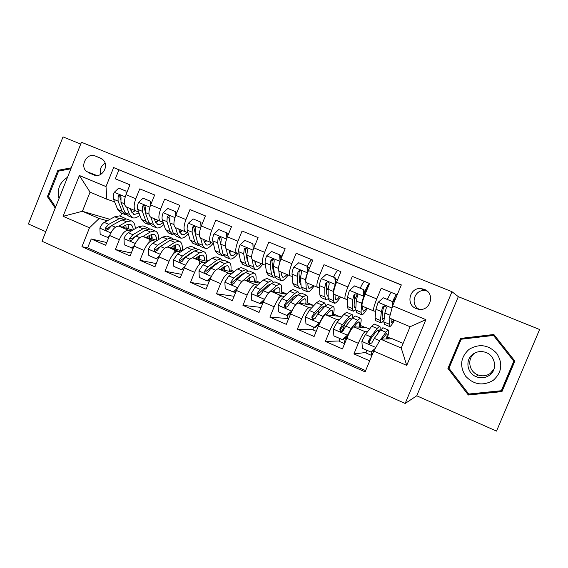 <?xml version="1.0" encoding="UTF-8"?>
<svg xmlns="http://www.w3.org/2000/svg" width="568" height="568" viewBox="0 0 568 568"><rect width="100%" height="100%" fill="white"/><g stroke="black" fill="none" stroke-linecap="round" stroke-linejoin="round"><path stroke-width="0.85" d="M424.253 289.325L421.087 288.579C409.635 287.145 405.36 304.668 416.209 308.58L418.424 309.226C430.281 311.882 435.706 293.379 424.253 289.325M427.086 291.036L424.843 290.603C414.377 289.275 409.784 304.895 419.326 309.347M416.742 395.797L496.524 431.098L539.6 329.511L458.319 296.666L451.993 291.718L405.161 403.465L416.742 395.797L458.319 296.666M451.993 291.718L81.458 142.263L42.011 241.258L405.161 403.465M80.741 144.073L63.012 136.902L28.4 223.984L45.823 231.694M397.195 294.863L381.199 288.274L376.761 298.953L365.16 294.132C362.356 301.232 361.418 305.25 362.363 306.188L373.68 310.937M365.16 294.132L369.576 283.489L352.302 276.382L347.921 286.961L336.54 282.225C333.799 289.275 333.011 293.315 334.176 294.338L345.252 298.988M336.54 282.225L340.899 271.681L323.959 264.709L319.635 275.196L308.467 270.553C305.783 277.546 305.137 281.6 306.521 282.708L317.363 287.266M308.467 270.553L312.769 260.101L296.148 253.257L291.881 263.651L280.926 259.093C278.299 266.037 277.787 270.105 279.385 271.298L289.992 275.764M280.926 259.093L285.171 248.741L268.863 242.025L264.645 252.32L253.896 247.854C251.326 254.741 250.942 258.83 252.739 260.101L263.133 264.468M253.896 247.854L258.092 237.587L242.082 230.999L237.921 241.208L227.37 236.821C224.85 243.658 224.594 247.754 226.589 249.111L236.764 253.385M227.37 236.821L231.51 226.646L215.797 220.171L211.686 230.296L201.328 225.986C198.864 232.781 198.722 236.884 200.909 238.311L210.877 242.5M201.328 225.986L205.417 215.904L189.996 209.549L185.928 219.582L175.761 215.35C173.346 222.095 173.325 226.213 175.682 227.711L185.452 231.815M175.761 215.35L179.8 205.353L164.656 199.112L160.637 209.067L150.655 204.906C148.291 211.601 148.376 215.733 150.911 217.296L160.488 221.321M150.655 204.906L154.645 194.994L139.771 188.867L135.802 198.736C133.473 205.396 133.622 209.528 136.263 211.133L138.627 211.928M132.841 230.076L118.861 226.149C115.595 225.986 112.507 229.103 109.596 235.486L105.662 245.269L91.221 238.951L106.756 242.55M131.194 231.027L128.51 230.288C125.308 230.154 122.248 233.299 119.323 239.71L115.382 249.522L131.272 253.001M115.382 249.522L130.079 255.955L134.055 246.093C136.987 239.639 140.005 236.458 143.108 236.544L157.293 240.385M182.186 250.857L167.794 247.123C164.848 247.115 161.908 250.374 158.962 256.885L154.943 266.839L139.969 260.286L156.243 263.609M207.547 261.486L192.921 257.886C190.145 257.971 187.284 261.301 184.323 267.883L180.255 277.915L165.011 271.248L181.696 274.365M233.377 272.271L218.51 268.856C215.911 269.026 213.128 272.434 210.16 279.08L206.035 289.204L190.507 282.402L207.639 285.264M259.711 283.205L244.567 280.024C242.153 280.28 239.455 283.773 236.473 290.482L232.298 300.692L216.479 293.777L234.101 296.29M286.563 294.267L271.106 291.398C268.891 291.753 266.278 295.325 263.282 302.105L259.058 312.407L242.941 305.357L261.102 307.416M313.955 305.428L298.143 302.985C296.127 303.44 293.613 307.089 290.596 313.948L286.322 324.342L269.899 317.15L287.444 318.499M341.546 317.086L339.941 316.404L325.72 314.793C323.888 315.346 321.474 319.088 318.442 326.011L314.104 336.504L297.369 329.177L313.188 329.646M369.576 329.057L365.934 327.502L353.793 326.827C352.188 327.488 349.867 331.314 346.821 338.315L342.433 348.901L325.372 341.432L339.416 340.97M376.761 298.953C373.929 306.081 372.942 310.092 373.787 310.987L375.718 311.342M347.921 286.961C345.152 294.032 344.307 298.058 345.387 299.045L347.36 299.492M319.635 275.196C316.923 282.211 316.22 286.258 317.526 287.337L319.55 287.848M326.557 289.616L327.104 289.751M291.881 263.651C289.233 270.616 288.665 274.678 290.177 275.842L292.25 276.41M299.371 278.356L300.564 278.682M264.645 252.32C262.054 259.235 261.621 263.311 263.339 264.553L265.462 265.171M272.697 267.265L273.57 267.521M237.921 241.208C235.386 248.067 235.074 252.156 236.991 253.484L239.171 254.137M246.512 256.36L247.087 256.537M211.686 230.296C209.201 237.104 209.017 241.208 211.126 242.607L213.348 243.303M185.928 219.582C183.499 226.341 183.429 230.459 185.722 231.929L187.994 232.66M160.637 209.067C158.259 215.776 158.302 219.901 160.772 221.442L163.094 222.202M88.594 172.736L93.912 174.937C101.573 178.615 109.489 166.232 103.362 160.105L100.621 158.167L95.282 155.994C87.11 152.188 79.435 165.991 86.62 171.529L95.388 175.37M403.138 343.391L392.381 338.798L380.553 339.146L401.207 347.999L410.096 326.728L389.357 318.009L392.63 305.825L401.335 284.916L113.621 167.56L106.003 186.581L106.862 199.205L114.594 201.832M392.63 305.825L425.872 319.656L406.738 365.394L373.772 351.088L365.118 371.87L81.934 246.689L89.51 227.775L63.076 216.309L79.357 175.498L106.003 186.581M367.524 331.762L365.174 331.705L353.793 326.827L365.174 331.705M339.245 319.798L336.888 319.578L325.72 314.793L336.888 319.578M311.512 308.019L309.127 307.686L298.172 302.985M284.305 296.432L281.884 296.006L271.135 291.398M267.038 286.939L266.001 286.733M257.602 285.044L255.153 284.554L244.595 280.024M241.052 276.005L239.866 275.743M231.396 273.854L228.904 273.3L218.538 268.863M247.698 271.05L246.036 269.601L242.33 271.099L233.789 278.036L230.793 282.126L232.113 282.381L241.741 274.465M246.398 280.407L249.551 277.802M216.82 263.822L216.003 263.566M224.537 267.393L223.536 267.159M215.087 265.128L214.207 264.915M205.666 262.863L203.131 262.26L192.957 257.893M220.682 269.353L223.941 266.846L224.509 267.109M190.82 253.016L191.309 253.221L190.734 253.072M199.957 257.048L198.892 256.771M189.598 254.407L189.016 254.258M180.397 252.064L167.83 247.13M198.928 256.189L199.908 256.601M175.81 246.853L174.916 246.611M155.575 241.457L143.15 236.551M174.944 245.944L175.725 246.278M152.082 236.813L151.344 236.615M151.365 235.876L151.961 236.125M91.221 238.951L87.642 247.875L365.636 370.627M365.16 331.705C363.655 332.408 361.383 336.277 358.33 343.306L353.914 353.928L369.711 360.836M325.372 341.432L329.731 330.903C332.763 323.952 335.141 320.174 336.867 319.578M297.369 329.177L301.672 318.747C304.689 311.86 307.167 308.175 309.106 307.678L309.127 307.686M269.899 317.15L274.145 306.812C277.149 300.003 279.726 296.404 281.863 296.006L271.106 291.398M242.941 305.357L247.137 295.104C250.126 288.366 252.788 284.845 255.124 284.547L255.153 284.554M216.479 293.777L220.625 283.617C223.6 276.943 226.348 273.506 228.876 273.293L228.904 273.3M190.507 282.402L194.604 272.335C197.565 265.732 200.397 262.366 203.095 262.253L203.131 262.26M165.011 271.248L169.051 261.259C172.005 254.72 174.916 251.439 177.791 251.404L177.827 251.411M139.969 260.286L143.967 250.389C146.899 243.913 149.888 240.697 152.927 240.754L152.969 240.761M401.299 285.001L118.925 169.818L115.325 178.806L129.937 184.82L125.989 194.654C123.682 201.299 123.874 205.431 126.579 207.064L135.958 211.012M106.862 199.205L90.063 192.14L82.41 211.289L99.144 218.467L89.51 227.775M109.958 219.326L82.41 211.289L63.076 216.309M128.758 226.937L128.176 226.774M107.246 220.782L99.144 218.467M128.176 225.972L128.595 226.149M121.786 213.17L120.53 216.301M182.321 249.387L183.571 249.92M206.432 259.683L208.69 260.648M230.956 270.162L234.257 271.568M255.919 280.819L260.3 282.694M281.316 291.668L286.819 294.018M307.174 302.716L313.28 305.321M333.494 313.955L338.961 316.291M360.297 325.407L365.096 327.452M387.589 337.058L391.7 338.819M118.925 169.818L113.621 167.56M87.642 247.875L81.934 246.689M128.169 227.044L128.801 227.228M128.155 227.441L128.865 227.747M353.914 353.928L366.14 352.458M151.337 236.884L152.117 237.104M151.308 237.339L152.181 237.715M174.894 246.888L175.846 247.137M174.852 247.407L175.895 247.854M198.864 257.048L199.986 257.332M198.807 257.652L200.021 258.17M206.319 260.861L207.632 261.422M222.883 269.864L223.259 267.372L224.552 267.677M223.174 268.068L224.573 268.664M230.814 271.334L232.582 272.086M249.16 278.086L249.565 278.178M248.301 278.81L249.551 279.349M255.742 281.991L257.481 282.736M274.422 289.978L274.976 290.22M281.11 292.839L282.821 293.571M306.933 303.88L308.616 304.604M333.224 315.119L334.879 315.829M333.437 277.063L333.97 276.296M359.984 326.564L361.61 327.26M341.801 331.698L344.371 325.499M346.757 336.916L347.318 337.158M356.306 296.709L357.18 294.607M359.906 288.033L360.247 287.202L360.637 287.33M366.58 289.268L367.105 289.439M360.247 287.202L360.623 287.358M366.346 289.73L366.892 289.95M387.241 338.223L388.839 338.904M368.824 342.511L369.811 340.147M373.772 351.088L380.553 339.146M383.031 308.381L383.94 306.202M386.851 299.201L387.199 298.363L387.795 298.548M387.199 298.363L387.774 298.605M393.475 300.969L394.476 301.381M90.063 192.14L79.357 175.498M425.872 319.656L410.096 326.728M406.738 365.394L401.207 347.999M105.13 163.264C100.927 165.884 99.428 169.626 100.628 174.468M71.277 167.823L57.865 170.329L47.407 196.62L55.231 208.087M514.871 361.099L493.862 334.495L460.534 338.414L447.918 368.426L468.33 395.008L501.956 391.608L514.871 361.099M48.777 197.032L47.407 196.62M59.484 170.925L57.865 170.329M493.883 334.531L461.166 338.379L448.72 367.979L468.87 394.199L502.034 390.834L514.715 360.9M502.034 390.834L501.956 391.608M468.87 394.199L468.33 395.008M448.72 367.979L447.918 368.426M461.166 338.379L460.534 338.414M126.117 194.341L125.975 191.096L118.719 188.093L114.175 192.417C113.138 195.222 112.925 197.486 113.529 199.219L117.675 209.422L121.169 212.908L124.463 214.306M126.65 207.093L129.483 214.413L132.862 217.864C134.914 218.325 137.243 217.452 139.849 215.236M130.242 208.605L131.393 211.608L134.211 214.505L139.053 213.078M125.975 191.096L118.719 188.093M131.748 217.388L128.411 215.975L124.988 212.51L120.97 202.336L120.998 197.586L120.444 195.577C119.379 194.952 118.606 195.222 118.101 196.379L118.087 201.129L122.148 211.317L125.606 214.789L126.536 214.924M132.415 212.418L134.538 210.409M132.5 209.556L131.002 210.593M131.854 212.588L135.283 210.721M120.657 199.865L119.883 197.011L118.101 196.379M122.276 227.108L125.997 225.02L129.958 224.218C131.875 224.793 132.983 226.66 133.281 229.827M118.74 226.121L126.522 221.79L131.236 220.845C133.778 221.626 135.134 224.232 135.312 228.648M108.658 237.807L100.16 234.364L99.897 228.024C101.083 225.276 102.531 223.401 104.235 222.393L114.722 216.77L119.543 215.883L120.686 216.365M107.352 237.488L109.667 235.301M125.855 218.815L123.973 217.764L119.195 218.673L108.772 224.346L105.399 228.038L106.074 230.225L108.282 229.28L111.64 225.574L122.028 219.88L126.785 218.957L127.906 219.433M128.063 228.734L128.112 224.75M128.943 228.982L127.864 224.254M125.847 225.106L126.181 228.208M126.153 229.266L126.025 230.764M105.399 228.038L107.238 228.528L110.554 226.362M67.5 177.301C59.668 182.292 56.843 189.392 59.015 198.594M55.636 207.079L48.45 196.556L58.582 171.096L70.886 168.795M469.076 349.348C460.541 357.18 459.377 366.119 465.59 376.151C473.783 384.806 482.999 386.204 493.223 380.354C501.913 372.445 503.078 363.435 496.716 353.317C488.366 344.74 479.158 343.413 469.076 349.348M472.988 354.127C464.894 359.615 466.868 373.282 476.311 376.761C481.011 378.522 485.391 378.025 489.46 375.27C498.15 369.484 495.182 354.723 484.859 352.124C480.528 350.96 476.573 351.627 472.988 354.127M494.039 369.008L490.319 373.403C486.442 376.03 482.267 376.506 477.787 374.837C468.777 371.522 466.889 358.493 474.614 353.253L475.402 352.721M493.471 335.439L513.806 361.198L501.303 390.727L468.749 394.029L448.976 368.291L461.195 339.231L493.471 335.439L513.806 361.198M150.619 204.991L150.442 201.249L143.058 198.182L138.443 202.535C137.392 205.36 137.136 207.632 137.676 209.344L141.404 219.454L144.662 222.855L148.092 224.31M150.889 217.288L153.417 224.53L156.555 227.889C158.671 228.329 161.106 227.214 163.861 224.537M154.276 218.708L155.298 221.683L157.918 224.509C159.438 224.843 161.191 224.161 163.179 222.464M150.442 201.249L143.058 198.182M155.504 227.441L152.025 225.972L148.837 222.592L145.252 212.524L145.387 207.774L144.932 205.843C143.839 205.091 143.008 205.325 142.44 206.546L142.312 211.289L145.955 221.378L149.171 224.765L150.172 224.878M155.575 222.365L157.79 220.185M155.866 219.376L154.787 220.199M155.611 222.443L158.692 220.569M144.989 210.508L144.123 207.142L142.44 206.546M175.569 215.84L175.356 211.573L167.837 208.456L163.151 212.837C162.086 215.684 161.781 217.956 162.256 219.653L165.544 229.657L168.554 232.972L172.132 234.485M175.569 227.669L177.77 234.825L180.659 238.091C182.839 238.496 185.395 237.076 188.335 233.839M178.735 228.989L179.63 231.936L182.037 234.683C183.499 234.982 185.218 234.222 187.191 232.397M175.356 211.573L167.837 208.456M176.754 212.098L176.79 212.801M179.673 237.672L176.044 236.139L173.112 232.852L169.96 222.89L169.917 216.394C168.802 215.407 167.901 215.57 167.212 216.898L166.971 221.634L170.18 231.609L173.141 234.911L174.227 234.996M179.651 232.014L181.44 230.125M181.227 234.343L182.037 234.683M179.63 229.365L179.012 229.898M179.793 232.418L182.513 230.58M169.761 221.506L168.795 217.445L167.212 216.898M200.973 226.909L200.724 222.095L193.063 218.914L188.306 223.323C187.22 226.192 186.879 228.471 187.277 230.154L190.11 240.037L192.864 243.26L196.592 244.844M200.681 238.219L202.563 245.298L205.183 248.479C207.405 248.827 210.068 247.08 213.163 243.246M203.635 239.455L204.388 242.366L206.582 245.042C207.931 245.291 209.542 244.51 211.417 242.699M200.724 222.095L193.063 218.914M202.03 222.571L202.101 224.069M204.267 248.088L200.49 246.491L197.82 243.296L195.122 233.441L195.456 227.42C194.398 225.922 193.397 225.922 192.438 227.434L192.083 232.17L194.831 242.032L197.536 245.241L198.715 245.277M204.217 241.698L205.495 240.243M196.755 239.412L193.915 227.938L192.438 227.434M204.43 242.522L206.738 240.761M226.845 238.184L226.554 232.802L218.751 229.571L213.923 234.002C212.815 236.891 212.425 239.171 212.751 240.839L215.123 250.609L217.608 253.74L221.492 255.38M226.256 248.947L227.789 255.962L230.146 259.043C232.191 259.32 234.705 257.538 237.687 253.69M228.982 250.112L229.593 252.987L231.559 255.579C232.802 255.785 234.328 254.968 236.125 253.115M226.554 232.802L218.751 229.571M227.761 233.242L227.882 235.55M229.302 258.688L225.368 257.02L222.961 253.917L220.746 244.19L221.264 239.355C220.838 236.828 219.795 236.43 218.119 238.162L217.643 242.891L219.922 252.632L222.358 255.749L223.643 255.714M229.259 251.404L229.969 250.531M222.358 251.262L219.489 238.624L218.119 238.162M229.536 252.724L231.396 251.127M146.232 237.388L149.845 235.202L153.63 234.307C155.525 234.868 156.541 236.835 156.683 240.221M142.873 236.494L150.421 231.964L154.936 230.913C157.521 231.716 158.742 234.598 158.614 239.561M133.132 248.379L124.278 244.844L124.001 238.439C125.194 235.67 126.621 233.76 128.269 232.717L138.414 226.859L143.037 225.858L144.116 226.32M131.599 248.024L134.304 245.504M149.398 228.869L147.545 227.775L142.966 228.79L132.884 234.705L129.589 238.468L130.299 240.69L132.514 239.731L135.809 235.954L145.848 230.019L150.399 228.989L151.464 229.436M150.804 241.151L151.017 239.923M151.18 238.73L151.322 234.492M152.224 239.014L151.415 234.463M129.589 238.468L131.329 238.915L142.987 231.709M149.249 235.564L149.405 238.248M149.356 239.213L148.88 242.607M170.613 247.854L174.113 245.561L177.72 244.574C179.502 245.078 180.418 247.023 180.461 250.41M167.418 247.073L174.738 242.323L179.048 241.151C181.668 241.982 182.726 245.213 182.207 250.843M158.266 258.603L157.762 259.072L156.285 258.752L148.83 255.515L148.532 249.047C149.739 246.249 151.145 244.311 152.735 243.225L162.526 237.119L166.935 236.011L167.951 236.437M156.285 258.752L159.395 255.877M173.346 239.107L171.529 237.956L167.155 239.093L157.435 245.241L154.205 249.089L154.957 251.347L157.194 250.374L160.41 246.519L170.081 240.342L174.433 239.192L175.427 239.611M173.737 253.541L174.518 249.998M174.681 248.912L174.951 245.078M175.647 251.936L175.817 250.552M175.903 249.224L175.356 244.886M154.205 249.089L155.845 249.487L168.277 241.492M173.006 246.285L173.02 248.479M195.427 258.504L198.807 256.111L202.236 255.018C203.905 255.472 204.707 257.396 204.65 260.776M192.382 257.858L199.489 252.859L203.578 251.567C206.035 252.327 206.929 255.529 206.276 261.173M183.89 268.955L182.804 269.956L181.419 269.672L173.829 266.378L173.517 259.846L177.642 253.924L187.057 247.57L191.26 246.334L192.204 246.739M192.105 252.22L192.211 252.604M181.419 269.672L184.955 266.435M197.707 249.544L195.924 248.322L191.771 249.572L182.427 255.976L179.275 259.903L180.099 262.203L182.314 261.216L185.459 257.276L194.753 250.843L198.885 249.579L199.808 249.97M198.58 259.285L198.942 256.019M199.198 264.539L199.872 260.861M199.986 259.626L199.695 255.557M179.275 259.903L180.809 260.258L191.104 252.824L193.439 251.752M197.11 257.311L197.039 258.901M223.941 266.846L227.186 265.646C228.734 266.051 229.422 267.947 229.259 271.326M217.75 268.891L224.687 263.587L228.549 262.175C230.821 262.856 231.559 266.023 230.764 271.674M209.99 279.499L208.3 281.032L207.015 280.798L199.29 277.44L198.949 270.837L203.003 264.816L212.027 258.199L216.01 256.85L216.884 257.219M216.72 263.069L216.834 263.808M207.015 280.798L210.991 277.184M222.486 260.187L220.76 258.866L216.827 260.243L207.874 266.91L204.799 270.915C204.374 272.42 204.934 273.222 206.475 273.314L207.895 272.249L210.955 268.231L219.859 261.536L223.771 260.144L224.623 260.506M224.481 270.226L224.431 266.491M204.799 270.915L206.234 271.22L216.103 263.495L218.857 262.288M221.541 268.692L221.456 269.53M253.2 249.679L252.866 243.715L244.922 240.42L240.016 244.879C238.887 247.797 238.446 250.076 238.695 251.723L240.576 261.365L242.792 264.397L246.831 266.108M247.137 259.803L247.605 259.413M252.291 259.832L253.477 266.818L255.55 269.8C257.425 270.006 259.796 268.167 262.679 264.276M254.784 260.96L255.252 263.793L256.984 266.307C258.128 266.47 259.569 265.597 261.301 263.701M252.866 243.715L244.922 240.42M253.967 244.112L254.144 247.243M254.784 269.473L250.687 267.741L248.564 264.738L246.839 255.138L247.456 250.417C247.541 248.386 246.675 247.669 244.858 248.251L244.283 249.089L243.679 253.811L245.468 263.431L247.627 266.442L249.032 266.3M248.159 262.487L247.25 260.421L245.504 250.765L246.036 248.635L244.858 248.251M255.117 262.991L256.48 261.678M240.427 283.219L241.045 282.417M249.537 277.773L252.582 276.467C254.002 276.822 254.578 278.682 254.301 282.069M254.031 284.071L253.882 284.887M243.445 280.258L250.332 274.507L253.96 272.967C256.047 273.563 256.622 276.694 255.678 282.36M236.572 290.241L234.272 292.314L225.212 288.707L224.857 282.033L228.826 275.906L237.452 269.019L241.201 267.549L242.004 267.89M241.719 274.23L241.776 275.416M233.086 292.122L237.523 288.132M230.793 282.126L231.46 284.39L233.945 283.489L236.927 279.385L245.426 272.42L249.096 270.901L249.877 271.234M247.598 280.656L247.889 279.158M249.402 281.039L249.544 277.766M241.556 274.365L244.609 273.087M280.052 261.394L279.669 254.826L271.575 251.468L266.591 255.962C265.441 258.901 264.958 261.181 265.121 262.806L266.498 272.32L268.43 275.253L272.633 277.028M273.066 270.105L273.804 269.339M280.805 257.638L284.199 251.106M279.527 263.019L278.49 267.933M278.803 270.808L279.641 277.873L281.416 280.748C283.127 280.876 285.37 278.959 288.161 274.99M281.061 272.008L281.38 274.805L282.864 277.227C283.908 277.34 285.264 276.424 286.918 274.472M279.669 254.826L271.575 251.468M280.663 255.181L280.897 259.157M280.727 280.457L276.467 278.654L274.628 275.757L273.414 266.286L274.159 261.578C274.387 259.938 273.712 259.114 272.136 259.1L270.929 260.222L270.198 264.936L271.476 274.422L273.35 277.333L274.905 277.021M274.365 273.677L273.229 271.369L271.987 261.841L272.072 260.591L273.18 259.441L272.136 259.1M281.21 273.293L282.019 272.406M264.858 298.661L268.465 292.932L276.453 285.626L279.839 283.957C281.728 284.469 282.126 287.564 281.032 293.237M272.583 291.668L275.594 288.899L278.434 287.486C279.726 287.777 280.18 289.616 279.783 293.01M279.463 294.969L278.561 298.661M280.535 295.431L280.166 296.837M263.68 301.168L260.719 303.802L251.617 300.181L251.241 293.443L255.131 287.202L263.332 280.045L266.839 278.434L267.571 278.746M262.757 301.984L262.026 305.172M267.088 285.761L266.988 287.514M259.64 303.667L264.546 299.286M273.336 282.168L271.767 280.528L268.302 282.161L260.187 289.375L257.276 293.549L258.035 295.878L260.485 294.934L263.382 290.745L271.454 283.503L274.884 281.856L275.586 282.154M274.742 292.073L275.026 289.424M257.276 293.549L258.483 293.755L267.464 285.427L270.723 284.156M307.522 273.016L306.976 266.151L298.725 262.728L293.663 267.251C292.499 270.212 291.959 272.491 292.044 274.103L292.896 283.475L294.529 286.3L298.903 288.154M299.528 280.379L300.593 279.037M307.409 266.264C309.042 262.7 310.504 260.506 311.782 259.697M307.394 272.974C306.216 275.949 305.648 278.228 305.69 279.825L306.28 289.126L307.757 291.902C309.29 291.952 311.406 289.95 314.097 285.896M307.828 283.262L307.991 286.009L309.219 288.345C310.156 288.416 311.42 287.444 313.003 285.434M306.976 266.151L298.725 262.728M307.863 266.456L308.161 271.312M307.139 291.64L302.716 289.765L301.175 286.975L300.493 277.645L301.374 272.945C301.636 271.483 301.061 270.631 299.634 270.396L298.079 271.568L297.213 276.275L297.966 285.619L299.542 288.423L301.288 287.848M301.026 284.88L299.691 282.516L298.974 273.123L299.102 271.88L300.557 270.688L299.634 270.396M299.4 293.585L297.966 291.654L292.953 289.524L289.694 291.263L281.927 298.711L278.128 305.059L278.526 311.868L286.691 315.417L291.76 310.952L295.516 304.547L303.056 296.95L306.188 295.147C307.87 295.573 308.09 298.633 306.834 304.327M299.244 303.156L302.126 300.231L304.753 298.704C305.918 298.938 306.237 300.756 305.719 304.157M292.953 289.524L293.599 289.801M287.578 315.503C287.145 317.661 287.266 318.825 287.926 318.989L288.43 319.209M292.797 297.731L292.392 300.287M291.313 312.293L287.664 315.51L286.691 315.417M297.966 291.654L294.756 293.422L287.074 300.919L284.256 305.186L285.065 307.558L287.529 306.599L290.333 302.325L297.959 294.785L301.139 293.003L301.764 293.265M300.522 303.347L300.827 301.551M285.065 307.558L286.052 307.678L285.342 305.335L286.173 304.249L293.848 296.695L296.546 295.204L297.192 295.545M335.589 284.682L334.808 277.688L326.401 274.202L321.254 278.753C320.068 281.735 319.472 284.021 319.472 285.612L319.784 294.835L321.105 297.554L325.656 299.478M326.572 290.518L328.176 288.082M333.594 277.12C335.234 273.52 336.639 271.284 337.825 270.418M335.248 284.582C334.048 287.585 333.43 289.872 333.38 291.441L333.409 300.6L334.573 303.255C335.929 303.22 337.91 301.139 340.509 296.993M335.092 294.721L335.092 297.433L336.057 299.67C336.888 299.684 338.052 298.661 339.558 296.595M334.808 277.688L326.401 274.202M335.574 277.944L335.944 283.716M334.048 303.028L329.44 301.083L328.219 298.399L328.077 289.219L329.106 284.525C329.39 283.155 328.858 282.303 327.516 281.962L325.748 283.127L324.74 287.82L324.946 297.021L326.209 299.712L328.226 298.704M328.183 296.063L327.686 296.134L326.635 293.869L326.643 283.382L325.748 283.127M325.869 305.378L324.647 302.985L319.536 300.813L316.539 302.694L309.226 310.433L305.52 316.901L305.939 323.781L314.267 327.402L319.408 322.908L323.071 316.383L330.15 308.488L333.011 306.542C334.488 306.876 334.516 309.908 333.096 315.63M319.408 322.908L319.812 322.929M326.394 314.871L329.156 311.775L331.563 310.128C332.585 310.298 332.77 312.095 332.124 315.517M319.536 300.813L320.103 301.054M313.415 327.033C312.989 329.014 313.06 330.065 313.621 330.178L316.248 331.329M318.769 310.298L317.846 314.061M319.486 323.625L315.126 327.438L314.267 327.402M324.647 302.985L321.694 304.888L314.473 312.691L311.747 317.05L312.599 319.457L315.077 318.485L317.796 314.118L324.96 306.28L327.878 304.356L328.418 304.59M326.735 314.906L326.863 314.352M312.599 319.457L313.472 319.528L312.705 317.136L313.5 316.021L320.728 308.175L323.199 306.564L324.009 307.316M364.195 296.574L363.641 296.425L363.172 289.453L354.602 285.896L349.377 290.475L347.424 297.334L347.169 306.408L348.17 309.013L352.898 311.015M354.311 300.266L357.279 294.792M360.254 288.175C361.894 284.532 363.25 282.253 364.336 281.337M363.641 296.425L361.603 303.284L361.056 312.279L361.894 314.821C363.066 314.7 364.897 312.528 367.389 308.296M362.867 306.4L362.704 309.063L363.392 311.2C364.102 311.172 365.174 310.092 366.601 307.97M363.172 289.453L354.602 285.896M363.818 289.659L364.273 296.368M368.163 286.883L364.159 294.7M363.889 290.717L364.997 291.178C366.758 287.081 368.234 284.504 369.427 283.432M361.454 314.629L356.661 312.606L355.767 310.043L356.2 301.019L357.371 296.333C357.67 295.012 357.166 294.153 355.866 293.755L353.949 294.906L352.792 299.592L352.43 308.637L353.367 311.214L355.795 309.432M364.997 291.178L364.067 293.344M355.902 307.111L354.865 307.607L354.084 305.435L354.709 295.111L353.949 294.906M352.685 317.732C352.877 315.652 352.593 314.58 351.819 314.523L346.615 312.315L343.881 314.338L337.051 322.383L333.437 328.964L333.877 335.922L342.362 339.614L347.595 335.084L351.159 328.446L357.748 320.238L360.346 318.144C361.603 318.385 361.425 321.396 359.821 327.161M347.595 335.084L348.248 335.092M354.049 326.841L356.697 323.533L358.869 321.765C359.75 321.871 359.792 323.654 358.99 327.118M346.615 312.315L347.098 312.521M346.402 338.01L347.176 337.484M339.77 338.485C339.288 340.459 339.288 341.489 339.77 341.574L344.599 343.675C344.208 342.93 344.662 340.743 345.983 337.108M344.882 323.753L342.241 331.542M348.205 335.177L343.107 339.593L342.362 339.614M347.012 336.213L346.082 340.097M351.819 314.523L349.135 316.575L342.397 324.683L339.763 329.135L340.658 331.577L343.164 330.597L345.784 326.139L352.465 317.995L355.114 315.922L355.568 316.12M340.658 331.577L341.411 331.598L340.594 329.163L348.106 319.862L350.349 318.13L351.116 319.635M395.86 298.058L395.427 297.923L392.694 302.723M392.438 306.514L392.09 301.438L383.35 297.817L378.04 302.424L375.917 309.29L375.072 318.201L375.746 320.686L380.659 322.766M382.953 309.091L384.522 305.932M387.404 299.435C389.037 295.75 390.344 293.422 391.331 292.449M389.989 318.272L389.222 324.186L389.719 326.6C390.663 326.415 392.275 324.278 394.561 320.196M391.118 318.747L391.245 322.951C391.792 322.873 392.687 321.864 393.915 319.919M392.09 301.438L383.35 297.817M396.514 294.579C395.548 295.566 394.249 297.909 392.616 301.601L392.864 305.25M389.371 326.451L384.394 324.342L383.833 321.907L384.855 313.039L386.183 308.374C386.496 307.082 386.013 306.216 384.735 305.776L382.69 306.919L381.391 311.584L380.432 320.473L381.043 322.922C381.696 322.858 382.711 321.808 384.075 319.777M384.316 317.746L382.555 319.287L382.058 317.214L383.322 307.061L382.69 306.919M394.668 300.926L393.688 300.522M382.2 339.096L386.687 333.615C387.419 333.657 387.298 335.447 386.339 338.975M380.936 339.131L385.878 332.216L388.185 329.972C389.215 330.114 388.824 333.111 387.014 338.954M374.816 349.256L371.01 352.061L362.356 348.298L361.894 341.269L365.401 334.566L371.749 326.202L374.198 324.03L374.596 324.2M366.601 350.144C366.062 352.117 365.991 353.126 366.395 353.168L371.373 355.334M370.819 338.784L369.136 343.278M371.01 352.061L375.32 348.369M372.942 350.861L372.984 351.883L373.467 351.826M372.012 355.327L371.507 355.398C371.081 355.334 371.231 354.098 371.962 351.699M379.672 331.045C380.361 327.899 380.304 326.309 379.495 326.281L377.102 328.481L370.854 336.902L368.327 341.453L369.257 343.931L371.791 342.951L374.305 338.386L380.489 329.923L383.222 327.864M369.257 343.931L369.882 343.896L369.022 341.425L369.74 340.246L375.995 331.776L378.011 329.916C378.579 329.923 378.7 330.895 378.359 332.841M128.553 230.296L118.904 226.163M119.323 239.71L109.596 235.486M358.33 343.306L346.821 338.315M329.731 330.903L318.442 326.011M301.672 318.747L290.596 313.948M274.145 306.812L263.282 302.105M247.137 295.104L236.473 290.482M220.625 283.617L210.16 279.08M194.604 272.335L184.323 267.883M169.051 261.259L158.962 256.885M143.967 250.389L134.055 246.093M135.802 198.736L125.989 194.654M102.041 158.933L95.282 155.994M125.223 196.869L114.289 192.311M122.148 211.317L117.675 209.422M129.483 214.413L124.988 212.51M118.087 201.129L113.529 199.219M124.484 203.813L120.97 202.336M99.904 228.18L110.81 232.894M122.028 219.88L126.522 221.79M114.722 216.77L119.195 218.673M111.64 225.574L115.403 227.193M104.235 222.393L108.772 224.346M149.86 207.135L138.556 202.428M145.955 221.378L141.404 219.454M153.417 224.53L148.837 222.592M142.312 211.289L137.676 209.344M149.001 214.093L145.252 212.524M174.951 217.601L163.272 212.73M170.18 231.609L165.544 229.657M177.77 234.825L173.112 232.852M166.971 221.634L162.256 219.653M173.957 224.566L169.96 222.89M200.504 228.251L188.427 223.217M194.831 242.032L190.11 240.037M202.563 245.298L197.82 243.296M192.083 232.17L187.277 230.154M199.368 235.223L195.122 233.441M226.525 239.1L214.044 233.895M219.922 252.632L215.123 250.609M227.789 255.962L222.961 253.917M217.643 242.891L212.751 240.839M225.248 246.079L220.746 244.19M124.009 238.603L135.276 243.473M145.848 230.019L150.421 231.964M138.414 226.859L142.966 228.79M135.809 235.954L139.792 237.665M128.269 232.717L132.884 234.705M148.539 249.21L160.183 254.244M170.081 240.342L174.738 242.323M162.526 237.119L167.155 239.093M160.41 246.519L164.621 248.33M152.735 243.225L157.435 245.241M173.524 260.009L185.551 265.206M194.753 250.843L199.489 252.859M187.057 247.57L191.771 249.572M185.459 257.276L189.897 259.185M177.642 253.924L182.427 255.976M198.956 271L211.388 276.375M219.859 261.536L224.687 263.587M212.027 258.199L216.827 260.243M210.955 268.231L215.641 270.24M203.003 264.816L207.874 266.91M253.037 250.147L240.136 244.772M245.468 263.431L240.576 261.365M253.477 266.818L248.564 264.738M243.679 253.811L238.695 251.723M251.603 257.141L246.839 255.138M245.539 249.501L244.283 249.089M224.864 282.204L237.708 287.756M245.426 272.42L250.332 274.507M237.452 269.019L242.33 271.099M236.927 279.385L241.861 281.501M228.826 275.906L233.789 278.036M280.045 261.408L266.711 255.849M281.316 256.452L281.906 256.693M271.476 274.422L266.498 272.32M279.641 277.873L274.628 275.757M270.198 264.936L265.121 262.806M278.455 268.401L273.414 266.286M272.072 260.591L270.929 260.222M251.255 293.606L264.496 299.336M271.454 283.503L276.453 285.626M263.332 280.045L268.302 282.161M263.382 290.745L268.465 292.932M255.131 287.202L260.187 289.375M307.387 272.803L293.791 267.137M307.927 267.493L309.468 268.131M297.966 285.619L292.896 283.475M306.28 289.126L301.175 286.975M297.213 276.275L292.044 274.103M305.69 279.825L300.493 277.645M299.102 271.88L298.079 271.568M278.135 305.229L291.632 311.065M297.959 294.785L303.056 296.95M289.694 291.263L294.756 293.422M290.333 302.325L295.516 304.547M281.927 298.711L287.074 300.919M285.342 305.335L284.256 305.186M335.234 284.412L321.381 278.639M335.645 278.994L337.548 279.783M324.946 297.021L319.784 294.835M333.409 300.6L328.219 298.399M324.74 287.82L319.472 285.612M333.38 291.441L328.077 289.219M305.527 317.072L319.28 323.014M324.96 306.28L330.15 308.488M316.539 302.694L321.694 304.888M317.796 314.118L323.071 316.383M309.226 310.433L314.473 312.691M312.705 317.136L311.747 317.05M363.626 296.248L349.505 290.362M352.43 308.637L347.169 306.408M361.056 312.279L355.767 310.043M352.792 299.592L347.424 297.334M361.603 303.284L356.2 301.019M333.444 329.142L347.46 335.198M346.501 338.01L346.885 338.173M352.465 317.995L357.748 320.238M343.881 314.338L349.135 316.575M345.784 326.139L351.159 328.446M337.051 322.383L342.397 324.683M340.594 329.163L339.763 329.135M395.832 298.051L397.167 294.849M392.019 308.083L378.167 302.311M380.432 320.473L375.072 318.201M389.222 324.186L383.833 321.907M381.391 311.584L375.917 309.29M390.102 315.24L384.855 313.039M395.278 299.471L394.44 299.123M361.901 341.439L375.831 347.467M380.489 329.923L385.878 332.216M371.749 326.202L377.102 328.481M374.305 338.386L379.672 340.693M365.401 334.566L370.854 336.902M369.022 341.425L368.327 341.453M373.439 351.826L371.976 355.327M424.843 290.603L421.087 288.579M128.51 230.288L118.861 226.149M152.927 240.754L143.108 236.544M177.791 251.404L167.794 247.123M203.095 262.253L192.921 257.886M228.876 273.293L218.51 268.856M255.124 284.547L244.567 280.024M309.106 307.678L298.143 302.985M96.823 175.498L86.62 171.529M133.281 214.115L134.211 214.505M131.236 220.845L126.785 218.957M123.973 217.764L119.543 215.883M106.443 230.317L106.074 230.225M477.787 374.837L476.311 376.761M157.038 224.14L157.918 224.509M205.815 244.716L206.582 245.042M230.856 255.28L231.559 255.579M154.936 230.913L150.399 228.989M147.545 227.775L143.037 225.858M130.69 240.782L130.299 240.69M179.048 241.151L174.433 239.192M171.529 237.956L166.935 236.011M155.362 251.439L154.957 251.347M203.578 251.567L198.885 249.579M195.924 248.322L191.26 246.334M180.468 262.288L180.099 262.203M228.549 262.175L223.771 260.144M220.76 258.866L216.01 256.85M256.338 266.037L256.984 266.307M253.96 272.967L249.096 270.901M246.036 269.601L241.201 267.549M232.447 284.575L231.46 284.39M282.289 276.985L282.864 277.227M279.839 283.957L274.884 281.856M271.767 280.528L266.839 278.434M258.994 296.027L258.035 295.878M300.465 284.653L300.997 284.88M308.708 288.132L309.219 288.345M306.188 295.147L301.139 293.003M327.225 295.942L327.686 296.134M335.617 299.485L336.057 299.67M328.226 282.168L327.516 281.962M333.011 306.542L327.878 304.356M354.475 307.437L354.865 307.607M363.023 311.051L363.392 311.2M356.306 293.869L355.866 293.755M360.346 318.144L355.114 315.922M388.185 329.972L382.853 327.708M379.495 326.281L374.198 324.03"/></g></svg>
